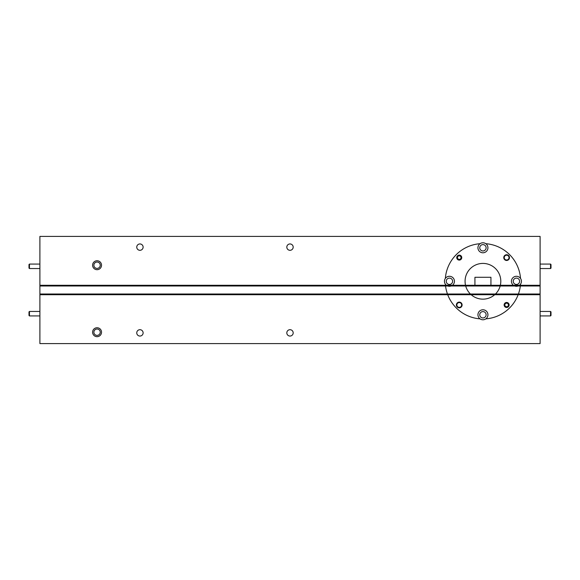 <?xml version="1.0" encoding="UTF-8"?>
<svg xmlns="http://www.w3.org/2000/svg" width="580" height="580" viewBox="0 0 580 580"><rect width="100%" height="100%" fill="white"/><g stroke="black" fill="none" stroke-linecap="round" stroke-linejoin="round"><path stroke-width="0.87" d="M29.449 268.547L29 268.098L29 264.531L29.449 264.081L29.449 268.547L39.897 268.547M550.55 264.081L551 264.531L551 268.098L550.55 268.547L550.55 264.081L540.103 264.081M29.449 315.919L29 315.469L29 311.902L29.449 311.453L29.449 315.919L39.897 315.919M550.55 311.453L551 311.902L551 315.469L550.55 315.919L550.55 311.453L540.103 311.453M461.027 257.781A1.783 1.783 0 0 0 459.433 255.823A1.783 1.783 0 0 0 457.475 257.411A1.783 1.783 0 0 0 459.07 259.376A1.783 1.783 0 0 0 461.027 257.781M457.033 257.368A2.233 2.233 0 0 1 459.483 255.374A2.233 2.233 0 0 1 461.47 257.825A2.233 2.233 0 0 1 459.019 259.818A2.233 2.233 0 0 1 457.033 257.368M508.399 305.152A1.783 1.783 0 0 0 506.804 303.188A1.783 1.783 0 0 0 504.846 304.783A1.783 1.783 0 0 0 506.434 306.748A1.783 1.783 0 0 0 508.399 305.152M504.397 304.739A2.233 2.233 0 0 1 506.855 302.745A2.233 2.233 0 0 1 508.841 305.196A2.233 2.233 0 0 1 506.391 307.19A2.233 2.233 0 0 1 504.397 304.739M92.597 332.217A4.466 4.466 0 0 0 97.063 336.683A4.466 4.466 0 0 0 101.529 332.217A4.466 4.466 0 0 0 97.063 327.751A4.466 4.466 0 0 0 92.597 332.217M286.817 332.876A3.183 3.183 0 0 0 290 336.052A3.183 3.183 0 0 0 293.183 332.876A3.183 3.183 0 0 0 290 329.694A3.183 3.183 0 0 0 286.817 332.876M136.757 332.876A3.183 3.183 0 0 0 139.94 336.052A3.183 3.183 0 0 0 143.115 332.876A3.183 3.183 0 0 0 139.94 329.694A3.183 3.183 0 0 0 136.757 332.876M97.063 335.392A3.183 3.183 0 0 1 93.88 332.217A3.183 3.183 0 0 1 97.063 329.034A3.183 3.183 0 0 1 100.246 332.217A3.183 3.183 0 0 1 97.063 335.392M504.122 304.964A2.501 2.501 0 0 0 506.623 307.465A2.501 2.501 0 0 0 509.124 304.964A2.501 2.501 0 0 0 506.623 302.463A2.501 2.501 0 0 0 504.122 304.964M456.395 304.964A2.857 2.857 0 0 0 459.251 307.828A2.857 2.857 0 0 0 462.108 304.964A2.857 2.857 0 0 0 459.251 302.107A2.857 2.857 0 0 0 456.395 304.964M456.859 304.964A2.392 2.392 0 0 0 459.251 307.364A2.392 2.392 0 0 0 461.644 304.964A2.392 2.392 0 0 0 459.251 302.571A2.392 2.392 0 0 0 456.859 304.964M479.754 314.781A3.183 3.183 0 0 0 482.937 317.956A3.183 3.183 0 0 0 486.12 314.781A3.183 3.183 0 0 0 482.937 311.598A3.183 3.183 0 0 0 479.754 314.781M485.822 318.862A5.003 5.003 0 0 0 482.937 309.778A5.003 5.003 0 0 0 480.051 318.862A5.003 5.003 0 0 0 485.822 318.862A37.693 37.693 0 0 0 518.158 294.72L471.163 294.72A17.864 17.864 0 0 0 495.479 294.002L508.283 294.002L508.283 294.72L447.716 294.72A37.693 37.693 0 0 0 480.051 318.862M447.716 294.72L39.897 294.72L39.897 343.592L540.103 343.592L540.103 294.72L518.158 294.72M92.597 265.219A4.466 4.466 0 0 0 97.063 269.685A4.466 4.466 0 0 0 101.529 265.219A4.466 4.466 0 0 0 97.063 260.754A4.466 4.466 0 0 0 92.597 265.219M136.757 247.124A3.183 3.183 0 0 0 139.94 250.306A3.183 3.183 0 0 0 143.115 247.124A3.183 3.183 0 0 0 139.94 243.948A3.183 3.183 0 0 0 136.757 247.124M286.817 247.124A3.183 3.183 0 0 0 290 250.306A3.183 3.183 0 0 0 293.183 247.124A3.183 3.183 0 0 0 290 243.948A3.183 3.183 0 0 0 286.817 247.124M97.063 268.402A3.183 3.183 0 0 1 93.88 265.219A3.183 3.183 0 0 1 97.063 262.044A3.183 3.183 0 0 1 100.246 265.219A3.183 3.183 0 0 1 97.063 268.402M456.75 257.6A2.501 2.501 0 0 0 459.251 260.101A2.501 2.501 0 0 0 461.752 257.6A2.501 2.501 0 0 0 459.251 255.099A2.501 2.501 0 0 0 456.75 257.6M503.766 257.6A2.857 2.857 0 0 0 506.623 260.456A2.857 2.857 0 0 0 509.479 257.6A2.857 2.857 0 0 0 506.623 254.736A2.857 2.857 0 0 0 503.766 257.6M504.23 257.6A2.392 2.392 0 0 0 506.623 259.992A2.392 2.392 0 0 0 509.015 257.6A2.392 2.392 0 0 0 506.623 255.2A2.392 2.392 0 0 0 504.23 257.6M479.754 247.783A3.183 3.183 0 0 0 482.937 250.966A3.183 3.183 0 0 0 486.12 247.783A3.183 3.183 0 0 0 482.937 244.608A3.183 3.183 0 0 0 479.754 247.783M513.249 281.286A3.183 3.183 0 0 0 516.432 284.461A3.183 3.183 0 0 0 519.615 281.286A3.183 3.183 0 0 0 516.432 278.103A3.183 3.183 0 0 0 513.249 281.286M446.259 281.286A3.183 3.183 0 0 0 449.442 284.461A3.183 3.183 0 0 0 452.617 281.286A3.183 3.183 0 0 0 449.442 278.103A3.183 3.183 0 0 0 446.259 281.286M511.429 281.286A5.003 5.003 0 0 0 513.43 285.28L519.433 285.28A5.003 5.003 0 0 0 514.917 276.515A5.003 5.003 0 0 0 511.429 281.286M445.353 284.164A5.003 5.003 0 0 0 446.44 285.28L452.443 285.28A5.003 5.003 0 0 0 450.95 276.515A5.003 5.003 0 0 0 445.353 284.164A37.693 37.693 0 0 0 445.454 285.28L446.44 285.28M477.935 247.783A5.003 5.003 0 0 0 482.937 252.786A5.003 5.003 0 0 0 485.822 243.701A5.003 5.003 0 0 0 477.935 247.783M500.801 281.286A17.864 17.864 0 0 0 482.937 263.414A17.864 17.864 0 0 0 465.522 285.28L474.933 285.28L474.933 277.284L490.941 277.284L490.941 285.28L500.344 285.28A17.864 17.864 0 0 0 500.801 281.286M520.521 278.4A37.693 37.693 0 0 0 485.822 243.701M452.443 285.28L513.43 285.28M480.051 243.701A37.693 37.693 0 0 0 445.353 278.4M519.433 285.28L540.103 285.28L540.103 236.408L39.897 236.408L39.897 285.28L445.454 285.28M520.419 285.28A37.693 37.693 0 0 0 520.521 284.164M447.455 294.002A37.693 37.693 0 0 1 445.541 285.998L39.897 285.998L443.011 285.998L443.011 285.28L39.897 285.28L39.897 294.002L443.011 294.002L443.011 294.72L39.897 294.72L39.897 294.002L495.479 294.002A17.864 17.864 0 0 0 500.344 285.28L508.283 285.28L508.283 285.998L500.17 285.998L540.103 285.998L540.103 294.72M455.873 294.002L470.394 294.002A17.864 17.864 0 0 0 471.163 294.72L455.873 294.72L455.873 294.002M538.675 294.72L538.675 294.002M444.439 294.72L444.439 294.002M449.442 294.72L449.442 294.002M454.445 294.72L454.445 294.002M445.541 285.998L465.704 285.998L455.873 285.998L455.873 285.28L465.522 285.28A17.864 17.864 0 0 0 465.704 285.998L500.17 285.998L465.704 285.998A17.864 17.864 0 0 0 470.394 294.002L518.418 294.002A37.693 37.693 0 0 0 520.332 285.998M540.103 285.28L540.103 285.998M538.675 285.998L538.675 285.28M444.439 285.998L444.439 285.28M449.442 285.998L449.442 285.28M454.445 285.998L454.445 285.28M518.418 294.002L540.103 294.002M514.764 285.998A5.003 5.003 0 0 0 518.1 285.998M447.774 285.998A5.003 5.003 0 0 0 451.11 285.998M515.432 294.72L515.432 294.002M515.432 285.998L515.432 285.28M29.449 264.081L39.897 264.081M550.55 268.547L540.103 268.547M29.449 311.453L39.897 311.453M550.55 315.919L540.103 315.919"/></g></svg>
